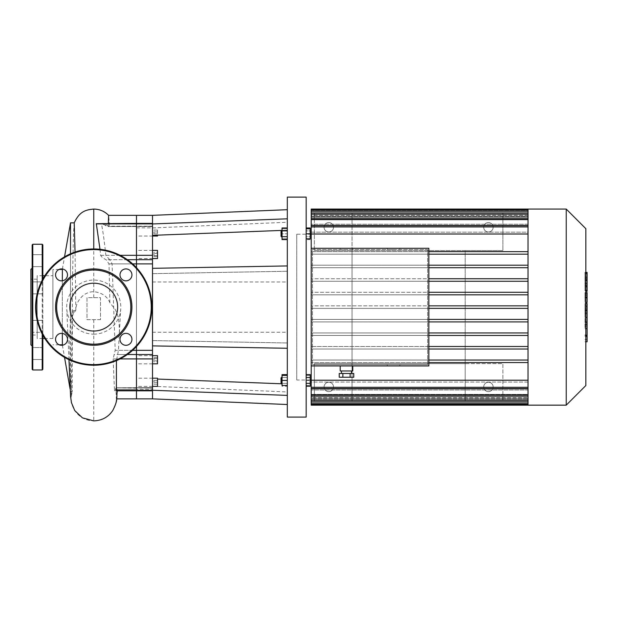 <?xml version="1.0" encoding="UTF-8"?>
<svg xmlns="http://www.w3.org/2000/svg" width="618" height="618" viewBox="0 0 618 618"><rect width="100%" height="100%" fill="white"/><g stroke="black" fill="none" stroke-linecap="round" stroke-linejoin="round"><path stroke-width="0.46" stroke-dasharray="3.09 2.32" d="M465.176 363.67L465.176 250.545L502.882 250.545L502.882 212.839L314.346 212.839L314.346 250.545L502.882 250.545L502.882 212.839L352.051 212.839L352.051 250.545L465.176 250.545L465.176 363.67L352.051 363.67L352.051 250.545L352.051 363.67L502.882 363.67L502.882 401.376L465.176 401.376L465.176 363.67L502.882 363.67L502.882 401.376L314.346 401.376L314.346 363.67L352.051 363.67L352.051 401.376L352.051 363.67L314.346 363.67L314.346 401.376L465.176 401.376L465.176 363.67M333.511 386.922A4.712 4.712 0 0 0 326.443 382.843A4.712 4.712 0 0 0 326.443 391.009A4.712 4.712 0 0 0 333.511 386.922A4.712 4.712 0 0 1 326.443 391.009A4.712 4.712 0 0 1 326.443 382.843A4.712 4.712 0 0 1 333.511 386.922M493.141 386.922A4.712 4.712 0 0 0 486.072 382.843A4.712 4.712 0 0 0 486.072 391.009A4.712 4.712 0 0 0 493.141 386.922A4.712 4.712 0 0 1 486.072 391.009A4.712 4.712 0 0 1 486.072 382.843A4.712 4.712 0 0 1 493.141 386.922M314.346 250.545L352.051 250.545L352.051 212.839L314.346 212.839L314.346 250.545M333.511 227.293A4.712 4.712 0 0 1 326.443 231.371A4.712 4.712 0 0 1 326.443 223.206A4.712 4.712 0 0 1 333.511 227.293A4.712 4.712 0 0 0 326.443 223.206A4.712 4.712 0 0 0 326.443 231.371A4.712 4.712 0 0 0 333.511 227.293M493.141 227.293A4.712 4.712 0 0 0 486.072 223.206A4.712 4.712 0 0 0 486.072 231.371A4.712 4.712 0 0 0 493.141 227.293A4.712 4.712 0 0 1 486.072 231.371A4.712 4.712 0 0 1 486.072 223.206A4.712 4.712 0 0 1 493.141 227.293M157.536 230.058L153.952 230.058L153.952 233.828L153.952 230.058L157.536 230.058L157.536 231.943L157.536 230.058M157.536 231.943L153.952 231.943L157.536 231.943L157.536 233.828L157.536 231.943M157.536 233.828L153.952 233.828L157.536 233.828M153.952 360.827L153.952 357.559L153.952 361.916L153.952 360.827L157.536 360.827L157.536 358.649L157.536 360.827L153.952 360.827M157.536 358.649L153.952 358.649L157.536 358.649L157.536 357.559L157.536 358.649M157.536 357.559L153.952 357.559M157.536 361.916L157.536 360.827L157.536 361.916L153.952 361.916M157.536 384.157L153.952 384.157L153.952 380.387L153.952 384.157L157.536 384.157L157.536 382.272L157.536 384.157M157.536 382.272L153.952 382.272L157.536 382.272L157.536 380.387L157.536 382.272M157.536 380.387L153.952 380.387L157.536 380.387M153.952 253.388L153.952 256.655L153.952 252.299L153.952 253.388L157.536 253.388L157.536 255.566L157.536 253.388L153.952 253.388M157.536 255.566L153.952 255.566L157.536 255.566L157.536 256.655L157.536 255.566M157.536 256.655L153.952 256.655M157.536 252.299L157.536 253.388L157.536 252.299L153.952 252.299M287.316 307.107L287.316 281.97L287.316 307.107M152.507 307.107L152.507 281.97L152.507 307.107M152.507 215.35L152.507 345.887L152.507 268.328L152.507 345.887L287.316 348.274L287.316 265.941L287.316 348.274M152.507 268.328L287.316 265.941M152.507 273.643L287.316 271.248L152.507 273.643M152.507 340.572L287.316 342.967L152.507 340.572M152.507 345.887L152.507 398.865M152.507 390.267L287.316 395.396L287.316 404.52L287.316 384.002L287.316 395.396M157.536 379.066L282.04 383.801M152.507 235.342L152.507 227.918L152.507 235.342L287.316 230.213L287.316 209.695L287.316 230.213L282.04 230.414M152.507 258.563L152.507 250.39L152.507 258.563L152.507 250.39L152.507 258.563L136.485 258.563L136.485 250.39L136.485 258.563M152.507 382.272L152.507 378.185L152.507 382.272M152.507 355.651L152.507 363.824L152.507 355.651L152.507 363.824L152.507 355.651L136.485 355.651L136.485 363.824L136.485 355.651M152.507 236.03L152.507 227.857L152.507 236.03L152.507 227.857L152.507 236.03L136.485 236.03L136.485 227.857L136.485 236.03M152.507 378.185L152.507 386.358L152.507 378.185L136.485 378.185L136.485 386.358L136.485 378.185M152.507 223.948L287.316 218.818M281.036 231.271L281.036 236.292L281.036 231.271L281.661 230.638L281.661 236.926L281.661 230.638L281.661 236.926L281.036 236.292L281.036 231.271M282.04 230.638L282.04 233.782L282.04 228.753L282.04 233.782L287.316 233.782L287.316 228.753L287.316 233.782L282.04 233.782L282.04 238.811L287.316 238.811L287.316 233.782L287.316 238.811L282.04 238.811L281.661 230.638M287.316 228.753L282.04 228.753L287.316 228.753M306.173 239.591L306.173 236.686L310.197 236.686L310.197 239.591L310.197 230.877L310.197 236.686L306.173 236.686L306.173 239.591L310.197 239.591M310.197 227.972L310.197 230.877L306.173 230.877L306.173 227.972L306.173 236.686L306.173 230.877L310.197 230.877L310.197 238.811L306.173 238.811L306.173 233.782L306.173 238.811M281.036 380.433L281.036 377.922L281.036 380.433M281.661 380.433L281.661 377.289L281.661 380.433M287.316 385.462L287.316 375.404L287.316 385.462L282.04 385.462L282.04 375.404L282.04 386.242L282.04 374.624M287.316 386.242L287.316 377.528L287.316 383.338L282.04 383.338L287.316 383.338L287.316 386.242L282.04 386.242M287.316 377.528L282.04 377.528L287.316 377.528L287.316 374.624L287.316 377.528M306.173 380.433L306.173 375.404L310.197 375.404L310.197 380.433L310.197 375.404L306.173 375.404L306.173 380.433L310.197 380.433L310.197 385.462L310.197 380.433L306.173 380.433L306.173 385.462L306.173 380.433M306.173 385.462L310.197 385.462L306.173 385.462M281.036 382.944L281.036 377.922L281.661 377.289L281.661 383.577L281.036 382.944M282.04 383.577L282.04 377.289L281.661 383.577M287.316 375.404L282.04 375.404M287.316 380.433L282.04 380.433M306.173 377.528L306.173 383.338L306.173 374.624L306.173 377.528L310.197 377.528L310.197 386.242M310.197 374.624L310.197 377.528M306.173 383.338L306.173 386.242L306.173 383.338L310.197 383.338M287.316 230.877L287.316 236.686L287.316 230.877L282.04 230.877L282.04 227.972M287.316 236.686L287.316 239.591L287.316 236.686L282.04 236.686L282.04 230.877M282.04 239.591L282.04 236.686M306.173 233.782L306.173 228.753L306.173 233.782L310.197 233.782M306.173 228.753L310.197 228.753M287.316 417.088L287.316 197.127M306.173 197.127L306.173 417.088M157.536 235.149L157.536 236.03M157.536 355.651L157.536 363.824M157.536 378.185L157.536 386.358M157.536 250.39L157.536 258.563M116.254 390.344C116.354 391.202 116.64 390.839 117.111 389.247L116.331 398.865L115.968 388.05L115.504 389.247C115.002 390.839 114.67 391.202 114.492 390.344L113.109 358.911L115.187 350.329L112.113 263.886L109.687 259.684L136.485 259.684L136.485 223.399L136.485 263.886L136.485 259.684L152.507 259.684M152.507 263.886L136.485 263.886L136.485 354.531L136.485 350.329L152.507 350.329M152.507 358.911L136.485 358.911L136.485 354.531L136.485 390.344L136.485 358.911L113.109 358.911M115.504 389.247L136.485 389.247L136.485 390.815L136.485 387.679L136.485 398.865L136.485 387.679L136.485 390.815L136.485 387.679L152.507 388.05L115.929 387.679L152.507 387.679L117.459 387.679L136.485 388.05L136.485 390.815L136.485 389.247L152.507 389.247L117.111 389.247M136.485 346.52L136.485 267.694L136.485 346.52M109.687 259.684L105.84 255.304C104.504 242.41 103.052 231.935 101.483 223.87L102.912 223.422L106.829 224.967C108.722 226.404 109.741 226.806 109.888 226.165L152.507 226.165L136.485 226.536L136.485 215.35L136.485 226.536L136.485 223.399L136.485 224.967L136.485 223.399L152.507 223.399M117.659 307.107A23.917 23.917 0 0 0 93.751 283.191A23.917 23.917 0 0 0 69.834 307.107A23.917 23.917 0 0 0 93.751 331.024A23.917 23.917 0 0 0 117.659 307.107M35.612 307.107A58.131 58.131 0 0 0 122.812 357.451A58.131 58.131 0 0 0 122.812 256.764A58.131 58.131 0 0 0 35.612 307.107M119.992 339.328A5.971 5.971 0 0 1 128.953 334.153A5.971 5.971 0 0 1 128.953 344.496A5.971 5.971 0 0 1 119.992 339.328M119.992 274.886A5.971 5.971 0 0 1 128.953 269.718A5.971 5.971 0 0 1 128.953 280.062A5.971 5.971 0 0 1 119.992 274.886M55.558 274.886A5.971 5.971 0 0 1 64.511 269.718A5.971 5.971 0 0 1 64.511 280.062A5.971 5.971 0 0 1 55.558 274.886M55.558 339.328A5.971 5.971 0 0 1 64.511 334.153A5.971 5.971 0 0 1 64.511 344.496A5.971 5.971 0 0 1 55.558 339.328M42.843 357.783L42.843 347.586L42.843 357.783M32.159 357.783L32.159 347.586L32.159 357.783M42.843 332.322L42.843 320.379L42.843 332.322L32.159 332.322L32.159 320.379L32.159 332.322L32.159 320.379L32.159 332.322L42.843 332.322L42.843 320.379L42.843 332.322M42.843 292.09L42.843 281.893L42.843 292.09M32.159 292.09L32.159 281.893L32.159 292.09M42.843 260.657L42.843 254.686L42.843 260.657M32.159 260.657L32.159 254.686L32.159 260.657M42.843 256.431L42.843 266.628L42.843 256.431M32.159 256.431L32.159 266.628L32.159 256.431M42.843 281.893L42.843 293.836L42.843 281.893L32.159 281.893L32.159 293.836L32.159 281.893L42.843 281.893M42.843 353.558L42.843 359.529L42.843 347.586L32.159 347.586L32.159 353.558M32.159 268.142L32.159 346.072M30.9 269.402L30.9 344.813M32.159 244.89L32.159 369.325M42.843 335.18L42.843 279.035M42.843 244.89L42.843 369.325M37.188 335.041L37.188 279.174L37.188 335.041L30.9 335.041L30.9 279.174L30.9 335.041M587.1 341.8L587.1 327.926L584.976 327.926L584.976 305.323L584.976 313.527L584.976 310.615L587.1 310.615L587.1 305.199L584.976 305.199L587.1 305.323L587.1 310.36M587.1 334.948L584.976 334.948M587.1 339.568L584.976 339.568M585.841 341.8L584.976 341.8M585.841 336.346L584.976 336.346M585.841 335.474L584.976 335.474M585.841 328.614L584.976 328.614M585.841 324.473L584.976 324.473M585.841 322.666L584.976 322.666M585.841 317.374L584.976 317.374M587.1 308.243L584.976 308.243M587.1 313.527L584.976 313.527M587.1 327.926L587.1 310.676L584.976 310.676L584.976 327.926M587.1 313.828L584.976 313.828M587.1 321.445L584.976 321.445M587.1 326.072L584.976 326.072M584.976 280.703L584.976 285.547L584.976 280.703L587.1 280.703L587.1 285.547L587.1 280.703M584.976 278.401L587.1 278.177L584.976 278.401M584.976 285.331L587.1 285.547L584.976 285.331M585.841 290.831L584.976 290.831L584.976 272.886L584.976 291.317L585.841 291.317M585.841 273.689L584.976 273.689M587.1 290.831L587.1 272.407M585.841 272.407L584.976 272.407L584.976 272.886L587.1 272.886M587.1 290.035L584.976 290.035M587.1 302.318L587.1 293.434L587.1 296.964L584.976 296.964L584.976 302.318L584.976 292.577L584.976 297.034L587.1 297.034L587.1 292.577M585.841 297.868L584.976 297.868M585.841 292.577L584.976 292.577M587.1 293.434L584.976 293.434M587.1 294.299L584.976 294.299M585.841 302.457L584.976 302.457L585.841 302.318M587.1 309.958L587.1 303.538M585.841 303.538L584.976 303.538L584.976 309.958L584.976 303.538M585.841 309.958L584.976 309.958M296.748 234.207L296.748 380.008L296.748 234.207L310.197 234.207M311.202 234.207L311.202 380.008L311.202 234.207M346.497 249.541L340.209 249.541L346.497 249.541M346.497 248.281L340.209 248.281L346.497 248.281M393.558 249.541L387.27 249.541L393.558 249.541M393.558 248.281L387.27 248.281L393.558 248.281M393.558 364.674L387.27 364.674L393.558 364.674M393.558 365.933L387.27 365.933L393.558 365.933M353.751 373.473L339.236 373.473M346.497 373.473L341.468 373.473L346.497 373.473M353.751 377.243L339.236 377.243M350.12 373.473L350.12 377.243M342.866 373.473L342.866 377.243M346.497 370.962L341.468 370.962L346.497 370.962M352.778 370.962L340.209 370.962M346.497 365.933L340.209 365.933L346.497 365.933M427.594 364.674L427.594 249.541L312.453 249.541L312.453 364.674L312.453 249.541L427.594 249.541L427.594 364.674L312.453 364.674L427.594 364.674M311.202 248.281L428.853 248.281L428.853 365.933L428.853 248.281L311.202 248.281L311.202 365.933L311.202 248.281L428.853 248.281L428.853 365.933L311.202 365.933M428.853 321.916L528.027 321.916L528.027 334.562L528.027 209.062L528.027 215.358L311.202 215.358L311.202 216.176L528.027 216.176L528.027 210.321L311.202 210.321L311.202 215.358L528.027 215.358L528.027 216.176L311.202 216.176L311.202 210.02L311.202 216.555L528.027 216.555L528.027 219.066L311.202 219.066L311.202 212.94L311.202 219.838L528.027 219.838L528.027 224.234L311.202 224.234L311.202 218.015L311.202 232.167L528.027 232.167L528.027 225.477L528.027 232.167L311.202 232.167L311.202 225.663L311.202 251.65L428.853 251.65M528.027 209.062L528.027 210.321L311.202 210.321L311.202 209.062M311.202 211.279L311.202 210.02L311.202 211.279L528.027 211.279L528.027 216.555L311.202 216.555L311.202 219.066L528.027 219.066L528.027 211.279L311.202 211.279L528.027 211.279M311.202 214.191L311.202 212.94L311.202 214.191L528.027 214.191L528.027 219.838L311.202 219.838L311.202 224.234L528.027 224.234L528.027 214.191L311.202 214.191L528.027 214.191M528.027 225.477L528.027 219.274L311.202 219.274L311.202 218.015L311.202 219.274L528.027 219.274L528.027 225.477L311.202 225.477M428.853 308.367L528.027 308.367L528.027 319.398L311.202 319.398L311.202 251.65L528.027 251.65M428.853 319.398L528.027 319.398L528.027 320.835L528.027 319.398L311.202 319.398L311.202 380.209L528.027 380.209L528.027 362.565L528.027 388.336L528.027 362.009L528.027 362.565L311.202 362.565L528.027 362.565L528.027 348.282L528.027 360.047L428.853 360.047M311.202 405.153L311.202 380.209M528.027 405.153L528.027 403.894L311.202 403.894L311.202 398.038L311.202 398.857L528.027 398.857L311.202 398.857L311.202 403.894L528.027 403.894L528.027 398.038L528.027 405.153L528.027 382.048L528.027 388.737L528.027 382.048L311.202 382.048L311.202 388.552L311.202 382.048L528.027 382.048L528.027 387.293L528.027 380.209M311.202 401.275L311.202 397.66L528.027 397.66L311.202 397.66L311.202 395.149L311.202 401.275L528.027 401.275L528.027 394.377L311.202 394.377L528.027 394.377L528.027 389.981L528.027 400.024L528.027 395.149L528.027 397.66L528.027 395.149L311.202 395.149L528.027 395.149L528.027 401.275M311.202 396.2L311.202 389.981L311.202 396.2L528.027 396.2L528.027 388.737L528.027 396.2L528.027 389.981L311.202 389.981L528.027 389.981L528.027 396.2M428.853 335.466L528.027 335.466L528.027 334.562L528.027 348.282L528.027 332.947L311.202 332.947L428.853 332.947M428.853 349.015L528.027 349.015L528.027 346.497L311.202 346.497L428.853 346.497M528.027 360.047L311.202 360.047L528.027 360.047L528.027 362.009L528.027 349.015L311.202 349.015L528.027 349.015M428.853 362.565L528.027 362.565M428.853 254.168L528.027 254.168L528.027 265.199L428.853 265.199M566.235 405.153L566.235 209.062M585.841 228.675L585.841 385.539M311.202 398.038L528.027 398.038L311.202 398.038M428.853 294.817L528.027 294.817L528.027 305.848L428.853 305.848M428.853 281.267L528.027 281.267L528.027 292.299L428.853 292.299M311.202 388.737L528.027 388.737M428.853 267.718L528.027 267.718L528.027 278.749L428.853 278.749M528.027 335.466L311.202 335.466L528.027 335.466L528.027 346.497M528.027 321.916L311.202 321.916L528.027 321.916L528.027 320.835L528.027 332.947M528.027 308.367L311.202 308.367L528.027 308.367L528.027 307.107L528.027 319.398M528.027 294.817L311.202 294.817L528.027 294.817L528.027 293.38L528.027 307.107L528.027 305.848L311.202 305.848L528.027 305.848M528.027 281.267L311.202 281.267L528.027 281.267L528.027 279.653L528.027 293.38L528.027 292.299L311.202 292.299L528.027 292.299M528.027 267.718L311.202 267.718L528.027 267.718L528.027 265.933L528.027 279.653L528.027 278.749L311.202 278.749L528.027 278.749M528.027 254.168L311.202 254.168L528.027 254.168L528.027 265.933L528.027 265.199L311.202 265.199L528.027 265.199M528.027 234.006L528.027 226.922L528.027 234.006L311.202 234.006M528.027 218.131L528.027 219.274L528.027 218.131M528.027 232.167L528.027 225.663L528.027 232.167M528.027 398.038L528.027 404.195L528.027 398.038M528.027 387.293L528.027 388.552L528.027 387.293L311.202 387.293M528.027 225.879L528.027 226.922L528.027 225.879M528.027 404.187L528.027 402.936L528.027 404.187M74.237 222.851L73.472 234.129L72.406 283.569L72.244 391.364C71.765 391.264 71.186 386.752 70.514 377.83L69.803 346.644C69.471 344.234 69.71 335.79 70.514 321.321L73.457 313.589L75.821 310.236C75.597 303.284 81.885 291.905 93.751 291.688C101.816 292.631 107.184 296.269 109.857 302.619L115.435 309.796L117.335 314.222L118.687 319.537L119.436 329.695L118.471 350.329L116.431 360.634M70.514 222.851L70.514 391.364L72.244 391.364A22.588 22.588 0 0 0 93.751 420.858A22.588 22.588 0 0 0 116.331 398.865L116.663 398.865M93.751 334.16A27.053 27.053 0 0 0 120.68 309.688A27.053 27.053 0 0 0 93.743 280.054A27.053 27.053 0 0 0 66.814 309.688A27.053 27.053 0 0 0 93.751 334.16M70.514 321.321L70.514 253.82M62.325 333.411L62.325 280.804M62.325 269.433L62.325 344.782M70.081 388.884L70.514 391.364L70.514 377.83M99.992 249.309L100.641 255.304C101.591 257.026 103.415 258.486 106.103 259.684L109.007 263.886L109.857 302.619M108.351 223.399L108.366 226.165C107.98 226.736 106.767 226.335 104.736 224.967L101.514 223.731L98.556 223.399M102.418 223.399L136.485 223.399L136.485 226.165L108.003 226.536L136.485 226.536L136.485 224.967L136.485 226.536L152.507 226.536L109.618 226.536L108.637 215.365M152.507 390.815L114.693 390.815L114.492 390.344L152.507 390.344M100.51 319.676L86.983 319.676L86.983 297.683L100.51 297.683L100.51 319.676L86.983 319.676L86.983 297.683L100.51 297.683L100.51 319.676M75.821 310.236L75.056 252.059M112.113 263.886L136.485 263.886L136.485 350.329L115.187 350.329M75.566 310.56L73.457 310.56L73.457 313.589M73.457 310.56L73.457 313.836M52.893 307.107L52.893 269.433L52.893 307.107M52.893 275.713L52.893 338.502L52.893 275.713L44.82 275.713M42.843 275.713L37.188 275.713L37.188 338.502L37.188 275.713M105.84 255.304L152.507 255.304M152.507 223.87L101.483 223.87M104.736 224.967L106.829 224.967M152.507 354.531L114.407 354.531M36.246 307.107A57.505 57.505 0 0 1 122.503 257.304A57.505 57.505 0 0 1 122.503 356.91A57.505 57.505 0 0 1 36.246 307.107M32.785 244.257L32.785 369.958M42.209 334.006L42.209 280.209M42.209 244.257L42.209 369.958M585.841 310.36L584.976 310.36M587.1 312.183L584.976 312.183M587.1 280.402L584.976 280.402M587.1 283.067L584.976 283.067M587.1 283.322L584.976 283.322M585.841 286.837L584.976 286.837M585.841 279.776L584.976 279.776M587.1 276.895L584.976 276.895M587.1 283.994L584.976 283.994M587.1 295.466L584.976 295.466M587.1 297.312L584.976 297.312M587.1 306.744L585.841 306.744M528.027 226.922L311.202 226.922M528.027 219.274L311.202 219.274M528.027 402.936L311.202 402.936M528.027 394.941L311.202 394.941M528.027 400.024L311.202 400.024M116.423 358.911L120.124 358.911M93.751 319.676L93.751 420.858M93.751 297.683L93.751 248.977M120.124 255.304L100.641 255.304M127.37 259.684L106.103 259.684M109.007 263.886L132.623 263.886M132.623 350.329L118.471 350.329M127.37 354.531L117.667 354.531M152.507 332.245L287.316 332.245M152.507 281.97L287.316 281.97M152.507 386.296L287.316 391.951M152.507 227.918L287.316 222.264M152.507 250.39L136.485 250.39M152.507 386.358L136.485 386.358M152.507 363.824L136.485 363.824M136.485 227.857L157.536 227.857M42.843 359.529L32.159 359.529L42.843 359.529M42.843 320.379L32.159 320.379L42.843 320.379M42.843 293.836L32.159 293.836L42.843 293.836M42.843 254.686L32.159 254.686L42.843 254.686M42.843 266.628L32.159 266.628L42.843 266.628M42.843 347.586L32.159 347.586M37.188 279.174L30.9 279.174M584.976 277.799L587.1 277.799M584.976 285.925L587.1 285.925M310.197 380.008L296.748 380.008M340.209 248.281L340.209 249.541M352.778 248.281L352.778 249.541M387.27 248.281L387.27 249.541M399.838 248.281L399.838 249.541M399.838 365.933L399.838 364.674M387.27 365.933L387.27 364.674M311.202 225.663L528.027 225.663M311.202 212.94L528.027 212.94M311.202 218.015L528.027 218.015M311.202 210.02L528.027 210.02M528.027 388.552L311.202 388.552M528.027 404.195L311.202 404.195M119.374 332.499L120.68 309.688M68.961 359.691L66.814 309.688M62.403 345.23L64.535 357.374M62.403 268.984L64.535 256.849M72.128 310.53L71.271 396.331L72.26 391.341M59.112 269.433L52.893 269.433M59.112 344.782L52.893 344.782M52.893 338.502L44.82 338.502M42.843 338.502L37.188 338.502"/><path stroke-width="0.93" d="M116.663 398.865L152.507 398.865L152.507 268.328L287.316 265.941M152.507 390.267L287.316 395.396M157.536 379.066L282.04 383.801M152.507 345.887L287.316 348.274M152.507 268.328L152.507 215.35L287.316 209.695M152.507 223.948L287.316 218.818M152.507 235.342L282.04 230.414M306.173 228.753L310.197 228.753L310.197 227.972L306.173 227.972M287.316 374.624L282.04 374.624L282.04 385.462L287.316 385.462M281.036 377.922L281.036 382.944L281.661 383.577L281.661 377.289L281.036 377.922M287.316 375.404L282.04 375.404M287.316 380.433L282.04 380.433M306.173 374.624L310.197 374.624L310.197 377.528L306.173 377.528M306.173 383.338L310.197 383.338L310.197 377.528M306.173 386.242L310.197 386.242L310.197 383.338M281.036 233.782L281.036 236.292L281.661 236.926L281.661 230.638L281.036 231.271L281.036 233.782M287.316 227.972L282.04 227.972L282.04 239.591L287.316 239.591M287.316 230.877L282.04 230.877M287.316 236.686L282.04 236.686M306.173 238.811L310.197 238.811L310.197 228.753M306.173 233.782L310.197 233.782M287.316 307.107L287.316 417.088L306.173 417.088L306.173 197.127L287.316 197.127L287.316 307.107M152.507 236.03L157.536 236.03L157.536 235.149M152.507 363.824L157.536 363.824L157.536 355.651L152.507 355.651M152.507 386.358L157.536 386.358L157.536 378.185L152.507 378.185M152.507 258.563L157.536 258.563L157.536 250.39L152.507 250.39M116.431 360.634L116.393 390.815L136.485 390.815L136.485 398.865L136.485 390.344L136.485 390.815L152.507 390.815M120.124 358.911L136.485 358.911L136.485 390.344L136.485 354.531L136.485 358.911L152.507 358.911M152.507 350.329L136.485 350.329L136.485 354.531L136.485 346.52L136.485 350.329L132.623 350.329M132.623 263.886L136.485 263.886L136.485 267.694L136.485 259.684L136.485 263.886L152.507 263.886M152.507 255.304L136.485 255.304L136.485 259.684L136.485 223.87L136.485 255.304L120.124 255.304M99.992 249.309L96.315 223.708L136.485 223.399L136.485 223.87L136.485 215.35L152.507 215.35M69.834 307.107A23.917 23.917 0 0 0 105.701 327.818A23.917 23.917 0 0 0 105.701 286.397A23.917 23.917 0 0 0 69.834 307.107M131.935 339.328A5.971 5.971 0 0 0 125.964 333.357A5.971 5.971 0 0 0 119.992 339.328A5.971 5.971 0 0 0 125.964 345.3A5.971 5.971 0 0 0 131.935 339.328M131.935 274.886A5.971 5.971 0 0 0 125.964 268.915A5.971 5.971 0 0 0 119.992 274.886A5.971 5.971 0 0 0 125.964 280.858A5.971 5.971 0 0 0 131.935 274.886M67.501 274.886A5.971 5.971 0 0 0 61.53 268.915A5.971 5.971 0 0 0 55.558 274.886A5.971 5.971 0 0 0 61.53 280.858A5.971 5.971 0 0 0 67.501 274.886M67.501 339.328A5.971 5.971 0 0 0 61.53 333.357A5.971 5.971 0 0 0 55.558 339.328A5.971 5.971 0 0 0 61.53 345.3A5.971 5.971 0 0 0 67.501 339.328M35.612 307.107A58.131 58.131 0 0 1 122.812 256.764A58.131 58.131 0 0 1 122.812 357.451A58.131 58.131 0 0 1 35.612 307.107A58.131 58.131 0 0 1 122.812 256.764A58.131 58.131 0 0 1 122.812 357.451A58.131 58.131 0 0 1 35.612 307.107M55.581 307.107A38.169 38.169 0 0 0 112.831 340.163A38.169 38.169 0 0 0 112.831 274.052A38.169 38.169 0 0 0 55.581 307.107M56.671 307.107A37.08 37.08 0 0 1 112.291 274.995A37.08 37.08 0 0 1 112.291 339.22A37.08 37.08 0 0 1 56.671 307.107M32.159 322.125L32.159 268.142L30.9 269.402L30.9 344.813L32.159 346.072L32.159 322.125M42.843 347.586L42.843 353.558M32.159 353.558L32.159 347.586M32.159 369.325L32.159 244.89L32.785 244.257L32.785 369.958L32.159 369.325M42.843 335.18L42.843 369.325L42.209 369.958L32.785 369.958M42.843 279.035L42.843 244.89L42.209 244.257L32.785 244.257M585.841 303.538L587.1 303.538L587.1 341.8L585.841 341.8M587.1 336.346L585.841 336.346M587.1 335.474L585.841 335.474M587.1 328.614L585.841 328.614M587.1 324.473L585.841 324.473M587.1 322.666L585.841 322.666M587.1 317.374L585.841 317.374M587.1 272.886L587.1 291.317L585.841 291.317M587.1 273.689L585.841 273.689M585.841 292.577L587.1 292.577L587.1 302.457L585.841 302.457M587.1 297.868L585.841 297.868M587.1 309.958L585.841 309.958M311.202 234.207L310.197 234.207M342.866 373.473L342.866 377.243L339.236 377.243L339.236 373.473L353.751 373.473L353.751 377.243L350.12 377.243L350.12 373.473M342.866 377.243L350.12 377.243M340.209 365.933L340.209 370.962L352.778 370.962L352.778 365.933M566.235 209.062L566.235 405.153L585.841 385.539L585.841 228.675L566.235 209.062L311.202 209.062L311.202 248.281L428.853 248.281L428.853 365.933L311.202 365.933L311.202 396.2L528.027 396.2M528.027 402.936L311.202 402.936L311.202 405.153L528.027 405.153L528.027 209.062M311.202 402.936L311.202 396.2M311.202 365.933L311.202 248.281M528.027 332.947L428.853 332.947M528.027 335.466L428.853 335.466M528.027 346.497L428.853 346.497M528.027 349.015L428.853 349.015M528.027 360.047L428.853 360.047M528.027 362.565L428.853 362.565M528.027 380.209L311.202 380.209M311.202 234.006L528.027 234.006M528.027 251.65L428.853 251.65M528.027 254.168L428.853 254.168M566.235 405.153L528.027 405.153M528.027 388.737L311.202 388.737M311.202 225.477L528.027 225.477M528.027 265.199L428.853 265.199M528.027 267.718L428.853 267.718M528.027 278.749L428.853 278.749M528.027 281.267L428.853 281.267M528.027 292.299L428.853 292.299M528.027 294.817L428.853 294.817M528.027 305.848L428.853 305.848M528.027 308.367L428.853 308.367M528.027 319.398L428.853 319.398M528.027 321.916L428.853 321.916M62.325 280.804L62.403 268.984M62.403 345.23L62.325 333.411M70.514 253.82L70.514 222.851L64.535 256.849M152.507 223.399L136.485 223.399L136.485 215.35L108.606 215.35L108.351 223.399M75.056 252.059L74.237 222.851L70.514 222.851M44.82 275.713L42.843 275.713M152.507 390.344L116.254 390.344M127.37 354.531L152.507 354.531M127.37 259.684L152.507 259.684M96.215 223.87L152.507 223.87M36.246 307.107A57.505 57.505 0 0 0 122.503 356.91A57.505 57.505 0 0 0 122.503 257.304A57.505 57.505 0 0 0 36.246 307.107M42.209 369.958L42.209 334.006M42.209 280.209L42.209 244.257M587.1 310.36L585.841 310.36M587.1 286.837L585.841 286.837M587.1 290.831L585.841 290.831M587.1 279.776L585.841 279.776M587.1 302.318L585.841 302.318M587.1 306.744L585.841 306.744M528.027 211.279L311.202 211.279M528.027 214.191L311.202 214.191M528.027 219.274L311.202 219.274M528.027 226.922L311.202 226.922M528.027 387.293L311.202 387.293M528.027 394.941L311.202 394.941M528.027 400.024L311.202 400.024M93.751 248.977L93.751 209.062C86.111 209.857 79.707 210.977 74.183 222.928M152.507 398.865L287.316 404.52M587.1 272.407L585.841 272.407M311.202 380.008L310.197 380.008M341.468 370.962L341.468 373.473M351.526 370.962L351.526 373.473M528.027 225.663L311.202 225.663M528.027 212.94L311.202 212.94M528.027 218.015L311.202 218.015M528.027 210.02L311.202 210.02M311.202 388.552L528.027 388.552M311.202 401.275L528.027 401.275M311.202 404.195L528.027 404.195M117.312 390.715C116.099 398.764 118.486 399.151 112.754 410.553C108.243 417.15 101.908 420.588 93.751 420.873L82.449 417.853L74.755 410.576L71.464 402.712L70.591 396.501L68.961 359.691M64.535 357.374L70.081 388.884M108.637 215.365C104.527 211.256 99.568 209.154 93.751 209.062M62.325 269.433L59.112 269.433M62.325 344.782L59.112 344.782M44.82 338.502L42.843 338.502"/></g></svg>
